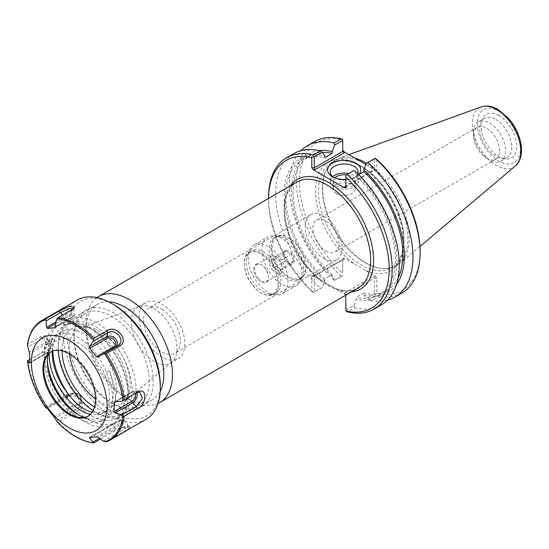 <?xml version="1.0" encoding="UTF-8"?>
<svg xmlns="http://www.w3.org/2000/svg" width="549" height="549" viewBox="0 0 549 549"><rect width="100%" height="100%" fill="white"/><g stroke="black" fill="none" stroke-linecap="round" stroke-linejoin="round"><path stroke-width="0.41" stroke-dasharray="2.75 2.06" d="M136.111 390.524A55.072 31.794 -120 0 0 112.071 335.103A55.072 31.794 -120 0 0 69.634 320.348A55.072 31.794 -120 0 0 58.228 345.561A55.072 31.794 -120 0 0 97.166 413.006A55.072 31.794 -120 0 0 124.705 415.737A55.072 31.794 -120 0 0 136.111 390.524M58.29 350.262A52.272 30.181 60 0 1 58.228 347.846A52.272 30.181 60 0 1 95.19 326.504A52.272 30.181 60 0 1 132.151 390.524A52.272 30.181 60 0 1 95.19 411.867A52.272 30.181 60 0 1 93.124 410.604M108.51 301.806A55.072 31.794 -120 0 0 97.331 304.359A55.072 31.794 -120 0 0 85.925 329.572A55.072 31.794 -120 0 0 124.863 397.016A55.072 31.794 -120 0 0 152.402 399.747A55.072 31.794 -120 0 0 160.205 391.341M62.064 350.838A46.857 27.052 60 0 1 83.366 326.614A46.857 27.052 60 0 1 128.329 388.315A46.857 27.052 60 0 1 126.146 400.708A46.857 27.052 60 0 1 94.517 407.049M290.188 185.939A63.293 36.543 -120 0 0 320.232 279.997L337.498 289.968A63.293 36.543 -120 0 0 351.381 291.938M345.698 295.218L344.525 294.024L337.498 289.968M320.232 279.997L313.198 275.941L312.395 275.687L311.805 276.277L311.805 291.251A85.328 49.266 60 0 1 268.53 199.438A85.328 49.266 60 0 1 268.536 198.443L268.53 199.438M96.933 297.627A61.2 35.335 -120 0 0 85.925 324.569A61.2 35.335 -120 0 0 129.193 399.521A61.2 35.335 -120 0 0 158.03 403.453M325.907 251.03A18.426 10.637 -120 0 0 335.116 251.943A18.426 10.637 -120 0 0 335.116 230.662A18.426 10.637 -120 0 0 316.691 220.025A18.426 10.637 -120 0 0 313.863 234.794A18.426 10.637 -120 0 0 325.907 251.03M323.67 258.545A26.05 15.043 -120 0 0 336.695 259.835A26.05 15.043 -120 0 0 336.695 229.75A26.05 15.043 -120 0 0 310.645 214.714A26.05 15.043 -120 0 0 306.651 235.59A26.05 15.043 -120 0 0 323.67 258.545M161.955 309.368A26.05 15.043 60 0 1 178.974 332.323A26.05 15.043 60 0 1 174.98 353.199A26.05 15.043 60 0 1 161.955 351.909A26.05 15.043 60 0 1 144.936 328.954A26.05 15.043 60 0 1 148.93 308.078A26.05 15.043 60 0 1 161.955 309.368M69.49 353.975A43.158 24.918 60 0 1 80.394 328.137A43.158 24.918 60 0 1 88.828 327.362A43.158 24.918 60 0 1 130.243 384.19A43.158 24.918 60 0 1 128.233 395.603A43.158 24.918 60 0 1 123.34 402.527A43.158 24.918 60 0 1 95.512 399.041M177.004 348.361A32.35 18.673 60 0 1 171.83 362.1A32.35 18.673 60 0 1 170.307 363.17A32.35 18.673 60 0 1 137.957 344.491A32.35 18.673 60 0 1 137.957 307.138A32.35 18.673 60 0 1 139.645 306.349A32.35 18.673 60 0 1 163.925 316.945A32.35 18.673 60 0 1 177.004 348.361M184.828 343.846A32.35 18.673 60 0 1 178.13 358.655A32.35 18.673 60 0 1 145.78 339.975A32.35 18.673 60 0 1 145.78 302.623A32.35 18.673 60 0 1 170.705 311.29A32.35 18.673 60 0 1 184.828 343.846M357.831 173.758A13.951 8.057 180 0 1 354.064 177.752A13.951 8.057 180 0 1 334.327 177.752L334.327 177.752A13.951 8.057 180 0 1 333.483 177.217M334.327 177.752L332.474 176.682L334.327 177.752M345.925 179.434A16.573 9.573 0 0 0 355.917 176.682A16.573 9.573 0 0 0 358.669 174.582M332.687 176.613A13.951 8.057 0 0 0 330.244 181.17A13.951 8.057 0 0 0 334.327 186.866A13.951 8.057 0 0 0 349.535 188.609A13.951 8.057 0 0 0 358.147 181.17A13.951 8.057 0 0 0 348.67 173.539M376.834 159.457L376.834 169.634L376.243 170.224L365.874 164.446M365.298 270.328L354.249 263.952A62.593 36.138 60 0 1 315.668 186.708A62.593 36.138 60 0 1 361.619 166.429A62.593 36.138 60 0 1 404.037 241.985A62.593 36.138 60 0 1 365.298 270.328L375.434 276.181L376.834 278.13L376.834 293.104A85.328 49.266 -120 0 0 420.109 251.264M342.713 151.359L342.713 139.755A85.328 49.266 -120 0 0 299.438 181.595A85.328 49.266 -120 0 0 342.713 273.402L342.713 258.428L344.106 258.099L354.249 263.952M365.881 164.419A60.5 34.93 60 0 1 407.873 238.053A60.5 34.93 60 0 1 395.349 265.75A60.5 34.93 60 0 1 380.361 268.31A60.5 34.93 60 0 1 334.849 230.82A60.5 34.93 60 0 1 325.138 172.661A60.5 34.93 60 0 1 334.849 160.96A60.5 34.93 60 0 1 363.404 163.019M355.093 158.222A61.2 35.335 -120 0 0 338.671 158.325A61.2 35.335 -120 0 0 325.53 171.693A61.2 35.335 -120 0 0 335.357 230.525A61.2 35.335 -120 0 0 381.397 268.454A61.2 35.335 -120 0 0 399.542 263.753A61.2 35.335 -120 0 0 409.225 237.841A61.2 35.335 -120 0 0 366.526 163.231M375.434 169.964L373.78 169.964L374.192 170.204L374.363 169.634L374.363 158.702M345.925 187.477L345.925 186.049L374.363 169.634L376.834 169.634M345.925 175.124L345.925 186.049L373.78 169.964M358.723 174.644L356.37 176.003L356.37 174.17L353.927 170.506M344.106 258.099L344.106 259.053L343.118 259.149L342.713 259.855L342.713 258.428M344.106 259.053L314.852 275.941L314.447 275.708L314.275 276.277L342.713 259.855L342.713 273.402M342.713 275.584L334.629 280.251L332.186 276.586L332.186 274.747L324.72 279.064L324.72 280.896L322.277 287.381L314.275 291.999L314.275 276.277L311.805 276.277M311.805 291.251L313.328 292.418L322.277 287.381M314.275 291.999L313.328 292.418M344.525 294.024L344.525 293.07L345.925 294.552L345.925 295.98M344.525 293.07L373.78 276.181L374.363 278.13L345.925 294.552L345.925 311.235M345.925 310.274L353.927 305.656L356.37 299.171L356.37 297.332L363.836 293.022L363.836 294.861L366.279 298.526L374.363 293.852L374.363 278.13L376.834 278.13M376.834 293.104L375.31 294.271L375.303 295.733L368.159 299.864L366.279 298.526M374.363 293.852L375.31 294.271M401.998 292.994A87.421 50.474 60 0 1 375.303 295.733M387.443 300.145A87.421 50.474 60 0 1 368.159 299.864M268.53 197.729A87.421 50.474 -120 0 0 313.328 292.219M293.701 153.631A87.421 50.474 -120 0 0 320.396 288.136M353.927 305.656L354.428 307.79L347.366 311.866M334.629 280.251L342.713 275.454M341.272 276.085A87.421 50.474 60 0 1 314.577 141.573M354.428 307.79A87.421 50.474 -120 0 0 381.123 305.052M324.72 280.896A79.756 46.047 60 0 1 284.149 194.97A79.756 46.047 60 0 1 324.72 155.895M486.572 158.27A18.426 10.637 -120 0 0 495.788 159.183A18.426 10.637 -120 0 0 498.616 144.414A18.426 10.637 -120 0 0 486.572 128.178A18.426 10.637 -120 0 0 477.362 127.265A18.426 10.637 -120 0 0 473.54 135.699A18.426 10.637 -120 0 0 486.572 158.27L489.564 159.999A22.66 13.08 60 0 1 473.54 132.24A22.66 13.08 60 0 1 478.234 121.871A22.66 13.08 60 0 1 489.564 122.99A22.66 13.08 60 0 1 504.366 142.96A22.66 13.08 60 0 1 500.894 161.118A22.66 13.08 60 0 1 489.564 159.999M498.863 115.571A25.179 14.535 -120 0 0 482.228 119.188A25.179 14.535 -120 0 0 486.277 143.392A25.179 14.535 -120 0 0 505.217 158.997A25.179 14.535 -120 0 0 516.369 142.507A25.179 14.535 -120 0 0 498.863 115.571M495.781 119.407A22.66 13.08 60 0 1 510.584 139.371A22.66 13.08 60 0 1 507.111 157.529A22.66 13.08 60 0 1 501.498 158.489A22.66 13.08 60 0 1 484.451 144.449A22.66 13.08 60 0 1 480.807 122.66A22.66 13.08 60 0 1 484.451 118.282A22.66 13.08 60 0 1 495.781 119.407M336.407 193.543A11.014 6.362 0 0 0 348.409 194.922A11.014 6.362 0 0 0 355.21 189.048A11.014 6.362 0 0 0 344.196 182.687A11.014 6.362 0 0 0 333.181 189.048A11.014 6.362 0 0 0 336.407 193.543M334.835 177.814A11.014 6.362 0 0 0 333.181 181.17A11.014 6.362 0 0 0 336.407 185.665A11.014 6.362 0 0 0 348.409 187.044A11.014 6.362 0 0 0 355.21 181.17A11.014 6.362 0 0 0 351.984 176.668A11.014 6.362 0 0 0 346.275 174.918M356.37 174.17A79.756 46.047 60 0 1 396.934 260.089A79.756 46.047 60 0 1 356.37 299.171M356.37 176.003A77.594 44.798 60 0 1 379.338 294.731A77.594 44.798 60 0 1 356.37 297.332M398.087 278.027A77.594 44.798 60 0 1 386.805 290.421A77.594 44.798 60 0 1 363.836 293.022M396.481 284.485A79.756 46.047 60 0 1 363.836 294.861M332.186 276.586A79.756 46.047 60 0 1 292.061 199.102A79.756 46.047 60 0 1 319.189 150.611M334.121 280.21A87.421 50.474 60 0 1 301.106 150.604M332.186 274.747A77.594 44.798 60 0 1 309.211 156.019A77.594 44.798 60 0 1 322.387 152.402M324.72 279.064A77.594 44.798 60 0 1 301.744 160.329A77.594 44.798 60 0 1 324.72 157.728M45.553 407.482L45.8 406.823L66.045 395.136L68.296 395.253L46.109 408.058M27.477 345.465L27.889 344.216L40.585 336.887L45.759 335.652L47.948 339.955L46.26 347.098L41.607 352.76L27.477 360.878M100.46 439.09L114.192 431.157L123.621 427.568L130.47 426.799L126.524 430.052L106.286 441.739M146.048 419.306A68.838 39.741 60 0 1 111.632 415.902A68.838 39.741 60 0 1 66.655 355.237A68.838 39.741 60 0 1 77.21 300.077M66.045 395.136C74.685 388.246 89.357 406.486 78.377 410.474L58.132 422.16L57.117 421.865M114.192 431.157L115.276 429.201L99.417 438.356M70.828 310.309L70.979 311.551L56.341 320.005M40.585 336.887L42.376 338.609L27.731 347.057M103.322 441.094L125.508 428.289L126.524 430.052M56.341 420.788L78.528 407.982L78.377 410.474M29.516 359.67L40.585 353.33M73.552 308.476L73.518 309.327L70.979 311.551L72.043 316.746A6.849 1.448 -21.2 0 0 74.252 314.721A6.849 1.448 -21.2 0 0 70.444 314.749A6.849 1.448 -21.2 0 0 63.65 317.494L55.964 321.934M96.404 436.826L121.411 422.387A1.4 0.81 60 0 1 122.605 423.258L125.508 428.289L128.226 425.846L115.276 429.201L114.213 424.006A6.849 1.448 158.8 0 1 120.656 421.358A6.849 1.448 158.8 0 1 124.753 421.076A6.849 1.448 158.8 0 1 122.605 423.258L98.072 437.416M29.612 362.717L47.07 352.63A1.4 0.81 60 0 1 46.782 353.275A1.4 0.81 60 0 1 46.342 353.309L42.376 352.252L47.989 341.471L47.056 338.541L42.376 338.603L46.342 342.123A6.849 3.953 -60 0 1 50.35 342.267A6.849 3.953 -60 0 1 50.618 347.867A6.849 3.953 -60 0 1 46.342 353.309L29.612 362.971M78.521 407.982L81.108 404.414L77.244 396.508L68.296 395.253L71.198 393.578L68.296 395.253M98.072 356.98L115.064 347.174A6.849 5.401 35.1 0 0 115.077 347.167M54.118 416.904L79.125 402.465A5.504 4.337 35.1 0 0 79.646 396.028A5.504 4.337 35.1 0 0 72.393 394.086A1.4 0.81 -120 0 0 71.198 393.578L46.665 407.735L71.198 393.578A6.849 5.401 -144.9 0 1 78.5 394.374A6.849 5.401 -144.9 0 1 81.726 400.976A6.849 5.401 -144.9 0 1 79.584 404.016L55.058 418.18M49.177 353.206A45.457 26.249 60 0 1 53.349 338.568L50.501 340.208A45.457 26.249 60 0 1 55.73 335.309A45.457 26.249 60 0 1 106.41 372.49L109.251 370.843A45.457 26.249 60 0 1 104.029 412.409A45.457 26.249 60 0 1 96.439 414.522L99.499 412.752A45.457 26.249 -120 0 0 107.089 410.638A45.457 26.249 -120 0 0 107.089 358.147A45.457 26.249 -120 0 0 61.625 331.898A45.457 26.249 -120 0 0 52.237 351.209M99.499 412.752A41.024 23.689 60 0 1 92.184 412.217M96.439 414.522A41.024 23.689 60 0 1 90.496 414.282M109.251 370.843A48.188 27.821 60 0 1 105.394 418.935A48.188 27.821 60 0 1 78.809 415.003M47.317 360.46A48.188 27.821 60 0 1 53.349 338.568M106.41 372.49A48.188 27.821 60 0 1 102.553 420.575A48.188 27.821 60 0 1 56.581 396.385A48.188 27.821 60 0 1 50.501 340.208M47.832 354.654A44.037 25.426 60 0 1 49.369 349.219A44.037 25.426 60 0 1 100.474 366.135A44.037 25.426 60 0 1 89.569 418.853A44.037 25.426 60 0 1 84.093 417.466M160.308 385.549A66.086 38.156 60 0 1 113.574 412.525A66.086 38.156 60 0 1 66.848 331.589A66.086 38.156 60 0 1 113.574 304.613M113.574 404.263L113.574 404.263A55.964 32.309 60 0 1 74.005 335.72A55.964 32.309 60 0 1 113.574 312.875A55.964 32.309 60 0 1 153.15 381.418A55.964 32.309 60 0 1 113.574 404.263L111.632 403.138A53.212 30.723 60 0 1 111.625 403.138A53.212 30.723 60 0 1 74.005 337.971A53.212 30.723 60 0 1 85.026 313.609A53.212 30.723 60 0 1 138.238 344.333A53.212 30.723 60 0 1 138.231 405.78A53.212 30.723 60 0 1 111.632 403.138L113.574 404.263M52.917 350.955A53.212 30.723 60 0 1 63.931 325.79A53.212 30.723 60 0 1 90.537 328.426A53.212 30.723 60 0 1 128.164 393.592A53.212 30.723 60 0 1 117.143 417.954A53.212 30.723 60 0 1 90.537 415.319A53.212 30.723 60 0 1 68.742 394.697M88.252 419.278A56.444 32.59 60 0 1 51.373 369.539A56.444 32.59 60 0 1 60.026 324.308A56.444 32.59 60 0 1 88.252 327.101A56.444 32.59 60 0 1 128.164 396.234A56.444 32.59 60 0 1 116.477 422.078A56.444 32.59 60 0 1 88.252 419.278M84.354 421.529A56.444 32.59 60 0 1 47.482 371.79A56.444 32.59 60 0 1 56.135 326.552A56.444 32.59 60 0 1 112.579 359.142A56.444 32.59 60 0 1 112.579 424.322A56.444 32.59 60 0 1 84.354 421.529M51.057 351.751A37.174 21.459 60 0 1 51.462 351.511A37.174 21.459 60 0 1 88.629 372.97A37.174 21.459 60 0 1 88.629 415.895A37.174 21.459 60 0 1 88.217 416.121M302.876 276.957A24.479 14.13 60 0 1 300.646 278.83A24.479 14.13 60 0 1 276.168 264.693A24.479 14.13 60 0 1 276.168 236.434A24.479 14.13 60 0 1 288.41 237.642A24.479 14.13 60 0 1 305.718 267.624A24.479 14.13 60 0 1 302.876 276.957M302.959 276.12A23.779 13.732 -120 0 0 305.718 267.054A23.779 13.732 -120 0 0 288.904 237.93A23.779 13.732 -120 0 0 274.109 258.023A23.779 13.732 -120 0 0 302.959 276.12M300.9 278.096A24.479 14.13 60 0 1 298.67 279.969A24.479 14.13 60 0 1 274.191 265.84A24.479 14.13 60 0 1 274.191 237.573A24.479 14.13 60 0 1 280.258 236.537A24.479 14.13 60 0 1 298.67 251.703A24.479 14.13 60 0 1 302.602 275.241A24.479 14.13 60 0 1 300.9 278.096M291.89 253.816A7.693 4.44 -120 0 0 286.324 250.323A7.693 4.44 -120 0 0 283.462 254.201A7.693 4.44 -120 0 0 288.904 263.623A7.693 4.44 -120 0 0 294.113 262.154A7.693 4.44 -120 0 0 291.89 253.816M275.166 292.164A23.779 13.732 60 0 1 261.111 292.809A23.779 13.732 60 0 1 244.298 263.685A23.779 13.732 60 0 1 265.929 257.57A23.779 13.732 60 0 1 275.166 292.164M276.072 292.432A24.479 14.13 -120 0 0 272.53 263.918A24.479 14.13 -120 0 0 249.37 251.909A24.479 14.13 -120 0 0 244.298 263.115A24.479 14.13 -120 0 0 261.605 293.091A24.479 14.13 -120 0 0 273.848 294.305A24.479 14.13 -120 0 0 276.072 292.432M257.042 278.199A10.493 6.06 60 0 1 254.002 266.835A10.493 6.06 60 0 1 261.111 264.824A10.493 6.06 60 0 1 268.53 277.677A10.493 6.06 60 0 1 264.632 282.961A10.493 6.06 60 0 1 257.042 278.199M278.048 291.286A24.479 14.13 60 0 1 275.824 293.166A24.479 14.13 60 0 1 269.758 294.202A24.479 14.13 60 0 1 251.346 279.029A24.479 14.13 60 0 1 247.414 255.498A24.479 14.13 60 0 1 251.346 250.763A24.479 14.13 60 0 1 274.514 262.772A24.479 14.13 60 0 1 278.048 291.286M271.522 260.837L274.473 257.357L279.832 260.809L282.241 267.734L279.297 271.213L273.937 267.768L271.522 260.837L283.462 254.201M286.42 250.454C284.471 252.176 283.49 253.336 283.476 253.933C283.311 256.808 284.114 259.114 285.885 260.864L288.122 263.177L291.245 264.316C291.258 263.719 292.24 262.559 294.189 260.837C292.418 259.087 291.615 256.774 291.78 253.906C289.021 253.315 287.237 252.169 286.42 250.454L274.473 257.357M291.78 253.906L279.832 260.809M294.189 260.837L282.241 267.734M291.245 264.316L279.297 271.213M285.885 260.864L273.937 267.768M272.146 269.312A9.793 5.655 -120 0 0 280.841 273.306A9.793 5.655 -120 0 0 280.841 261.997A9.793 5.655 -120 0 0 271.055 256.349A9.793 5.655 -120 0 0 272.146 269.312M257.804 277.595A9.793 5.655 -120 0 0 266.498 281.582A9.793 5.655 -120 0 0 268.53 277.101A9.793 5.655 -120 0 0 261.605 265.112A9.793 5.655 -120 0 0 256.712 264.625A9.793 5.655 -120 0 0 257.804 277.595M284.718 291.594A28.15 16.25 60 0 1 282.159 293.749A28.15 16.25 60 0 1 275.186 294.937A28.15 16.25 60 0 1 254.009 277.492A28.15 16.25 60 0 1 249.486 250.433A28.15 16.25 60 0 1 254.009 244.991A28.15 16.25 60 0 1 280.649 258.799A28.15 16.25 60 0 1 284.718 291.594M298.574 283.593A28.15 16.25 60 0 1 296.007 285.748A28.15 16.25 60 0 1 267.857 269.497A28.15 16.25 60 0 1 267.857 236.99A28.15 16.25 60 0 1 274.829 235.796A28.15 16.25 60 0 1 296.007 253.24A28.15 16.25 60 0 1 300.529 280.306A28.15 16.25 60 0 1 298.574 283.593M357.975 288.129A61.2 35.335 60 0 1 319.031 279.338A61.2 35.335 60 0 1 285.988 225.79A61.2 35.335 60 0 1 296.783 182.131C289.81 186.228 285.83 194.037 284.849 205.573C284.3 213.897 285.61 222.963 288.767 232.769C295.3 251.785 305.731 267.267 320.06 279.221C335.096 290.641 347.73 293.612 357.975 288.129M404.037 240.27A60.5 34.93 -120 0 0 377.63 179.386A60.5 34.93 -120 0 0 331.006 163.183A60.5 34.93 -120 0 0 331.006 233.037A60.5 34.93 -120 0 0 391.506 267.967A60.5 34.93 -120 0 0 404.037 240.27M314.852 275.941L313.198 275.941M373.78 276.181L375.434 276.181M520.445 148.587A30.518 17.623 -120 0 0 488.075 108.318A30.518 17.623 -120 0 0 488.075 151.476A30.518 17.623 -120 0 0 520.445 148.587M515.381 165.935A34.258 19.778 60 0 1 479.449 147.338A34.258 19.778 60 0 1 481.308 106.918M45.8 406.823A68.838 39.741 60 0 1 27.889 360.659M27.889 344.216A68.838 39.741 60 0 1 41.621 320.623M93.954 442.844A68.838 39.741 60 0 1 76.043 436.448A68.838 39.741 60 0 1 58.132 422.16M55.621 323.69L64.844 318.365A1.4 0.81 60 0 1 63.65 317.494L62.332 315.208M115.873 401.58L131.636 392.473A1.4 0.81 60 0 1 131.932 391.835A1.4 0.81 60 0 1 132.371 391.794L115.386 401.6M136.825 392.604A6.849 3.953 120 0 0 135.088 391.19A6.849 3.953 120 0 0 132.371 391.794L136.337 392.858M121.411 422.387A5.504 1.16 -21.2 0 0 121.933 420.445A5.504 1.16 -21.2 0 0 114.672 422.991A1.4 0.81 -120 0 0 114.467 423.053A1.4 0.81 -120 0 0 114.213 424.006L91.134 437.327M114.672 422.991L89.665 437.423M64.844 318.365A5.504 1.16 158.8 0 1 72.104 315.819A5.504 1.16 158.8 0 1 71.583 317.761A1.4 0.81 -120 0 0 71.789 317.699A1.4 0.81 -120 0 0 72.043 316.746L55.058 326.552M71.583 317.761L54.584 327.575M131.636 392.473A5.504 3.177 -60 0 1 135.335 393.434M79.125 402.465A1.4 0.81 60 0 1 79.584 404.016L78.528 407.982M71.198 393.578L71.198 393.578C77.464 392.116 80.971 394.587 81.726 400.976L81.108 404.414M72.393 394.086L47.386 408.525M47.07 352.63A5.504 3.177 120 0 0 50.961 345.897A5.504 3.177 120 0 0 47.07 343.647A1.4 0.81 -120 0 0 46.342 342.123L29.351 351.93M47.07 343.647L29.612 353.734M95.19 411.867L97.166 413.006M58.228 347.846L58.228 345.561M97.331 304.359L69.634 320.348M152.402 399.747L124.705 415.737M310.645 214.714L148.93 308.078M336.695 259.835L174.98 353.199M88.828 327.362L83.366 326.614M128.233 395.603L126.146 400.708M139.645 306.349L80.394 328.137M171.83 362.1L123.34 402.527M170.307 363.17L178.13 358.655M137.957 307.138L145.78 302.623M124.863 397.016L129.193 399.521M85.925 329.572L85.925 324.569M354.064 177.752L355.917 176.682M358.147 181.17L358.147 172.057M330.244 181.17L330.244 172.057M334.849 160.96L331.006 163.183C337.951 159.237 346.604 159.69 356.96 164.549C365.806 168.941 374.13 175.961 381.932 185.631C395.733 203.652 402.897 222.153 403.419 241.128C403.158 254.462 399.192 263.403 391.506 267.967L395.349 265.75M380.361 268.31L381.397 268.454M325.138 172.661L325.53 171.693M376.243 170.224L374.116 170.224M345.513 186.756L374.192 170.204M314.447 275.708L343.118 259.149M314.522 275.687L312.395 275.687M335.116 251.943L495.788 159.183M316.691 220.025L477.362 127.265M473.54 135.699L473.54 132.24M501.498 158.489L505.217 158.997M480.807 122.66L482.228 119.188M500.894 161.118L507.111 157.529M478.234 121.871L484.451 118.282M348.889 154.64L338.671 158.325M419.971 246.508L399.542 263.753M355.21 189.048L355.21 181.17M333.181 189.048L333.181 181.17M379.338 294.731L386.805 290.421M301.744 160.329L309.211 156.019M74.513 307.268L73.518 309.327M137.099 392.35L136.44 392.782M130.47 426.799L128.226 425.846M47.948 339.955L47.989 341.471M41.607 352.76L42.712 352.046M128.37 425.949L124.753 421.076C124.191 419.525 120.759 420.184 114.467 423.053L89.494 437.471M73.641 308.751L74.252 314.721C74.836 315.181 74.012 316.169 71.789 317.699L54.358 327.76M114.672 401.799L131.932 391.835L135.088 391.19L139.576 392.103M29.529 363.232L46.782 353.275C51.064 349.85 52.251 346.186 50.35 342.267L47.056 338.541M61.625 331.898L55.73 335.309M107.089 410.638L104.029 412.409M102.553 420.575L105.394 418.935M74.005 337.971L74.005 335.72M117.143 417.954L138.231 405.78M63.931 325.79L85.026 313.609M90.537 328.426L88.252 327.101M128.164 393.592L128.164 396.234M112.579 424.322L116.477 422.078M56.135 326.552L60.026 324.308M79.427 417.466L89.569 418.853M45.492 358.696L49.369 349.219M87.813 416.368L88.629 415.895M50.645 351.984L51.462 351.511M288.904 237.93L288.41 237.642M305.718 267.054L305.718 267.624M298.67 279.969L300.646 278.83M274.191 237.573L276.168 236.434M261.111 292.809L261.605 293.091M244.298 263.685L244.298 263.115M273.848 294.305L275.824 293.166M249.37 251.909L251.346 250.763M261.605 265.112L261.111 264.824M268.53 277.101L268.53 277.677M271.055 256.349L256.712 264.625M280.841 273.306L266.498 281.582M288.122 263.177L288.904 263.623M269.758 294.202L275.186 294.937M247.414 255.498L249.486 250.433M282.159 293.749L296.007 285.748M254.009 244.991L267.857 236.99M280.258 236.537L274.829 235.796M302.602 275.241L300.529 280.306"/><path stroke-width="0.82" d="M93.124 410.604A52.272 30.181 60 0 1 58.29 350.262M160.205 391.341A55.072 31.794 -120 0 0 163.808 374.535A55.072 31.794 -120 0 0 108.51 301.806M94.517 407.049A46.857 27.052 60 0 1 62.064 350.838M313.198 169.723L314.852 169.723L314.275 167.774L314.275 156.849L322.277 152.231L320.396 150.893L313.328 154.969A87.421 50.474 -120 0 0 286.633 157.707A87.421 50.474 -120 0 0 268.53 197.729L268.53 198.443A85.328 49.266 60 0 1 311.805 157.597L311.805 167.774L313.198 169.723L344.525 187.813L345.925 187.477L345.925 177.3A85.328 49.266 60 0 1 389.2 269.106A85.328 49.266 60 0 1 345.925 310.947L345.698 295.218M158.03 403.453A61.2 35.335 -120 0 0 159.793 402.547A61.2 35.335 -120 0 0 172.468 374.535A61.2 35.335 -120 0 0 145.76 312.951A61.2 35.335 -120 0 0 98.6 296.556A61.2 35.335 -120 0 0 96.933 297.627M95.512 399.041A43.158 24.918 60 0 1 69.49 353.975M333.483 177.217A13.951 8.057 180 0 1 330.244 172.057A13.951 8.057 180 0 1 344.196 164A13.951 8.057 180 0 1 358.147 172.057A13.951 8.057 180 0 1 357.831 173.758M358.669 174.582A16.573 9.573 0 0 0 353.57 162.024A16.573 9.573 0 0 0 331.445 163.801A16.573 9.573 0 0 0 332.474 176.682A16.573 9.573 0 0 0 345.925 179.434M348.67 173.539A13.951 8.057 0 0 0 332.687 176.613M365.874 164.446L344.106 151.881L342.713 149.932M366.279 163.376L375.303 158.489A87.421 50.474 60 0 1 420.109 252.979L420.109 251.264A85.328 49.266 -120 0 0 376.834 159.457L375.31 158.29L366.279 163.376L363.836 169.854L363.836 171.693L358.723 174.644M363.404 163.019A60.5 34.93 60 0 1 365.881 164.419M366.526 163.231A61.2 35.335 -120 0 0 355.093 158.222M344.525 186.859L345.513 186.756L345.925 186.049L344.525 186.859L344.525 187.813M353.927 170.506L345.925 175.255L353.927 170.506M345.925 177.3L345.925 175.255M314.852 169.723L344.106 152.835L342.713 151.359L314.275 167.774L311.805 167.774M313.328 154.969L313.328 156.431L314.275 156.849M313.328 156.431L311.805 157.597M322.277 152.231L324.72 155.895L324.72 157.728L332.186 153.418L332.186 151.579L334.629 145.101L342.713 140.434L342.713 151.359M342.713 140.434L342.713 139.467L341.272 138.835L334.121 142.966L334.629 145.101M354.428 170.54A87.421 50.474 -120 0 1 381.123 305.052L374.061 309.128A87.421 50.474 -120 0 1 347.366 311.866L345.925 310.947M420.109 252.979A87.421 50.474 60 0 1 401.998 292.994L394.855 297.126A87.421 50.474 60 0 1 387.443 300.145M368.159 162.614A87.421 50.474 60 0 1 394.855 297.126M320.396 150.893A87.421 50.474 -120 0 0 293.701 153.631L286.633 157.707M374.061 309.128A87.421 50.474 -120 0 0 347.366 174.616M301.106 150.604A87.421 50.474 60 0 1 307.433 145.705L314.577 141.573A87.421 50.474 60 0 1 341.272 138.835M346.275 174.918A11.014 6.362 0 0 0 334.835 177.814M363.836 171.693A77.594 44.798 60 0 1 398.087 278.027M363.836 169.854A79.756 46.047 60 0 1 396.481 284.485M319.189 150.611A79.756 46.047 60 0 1 332.186 151.579M307.433 145.705A87.421 50.474 60 0 1 334.121 142.966M322.387 152.402A77.594 44.798 60 0 1 332.186 153.418M57.35 422.106L55.058 418.18L47.386 408.525L45.553 407.482L45.8 406.823L45.553 407.482A68.151 39.35 60 0 1 27.477 360.878L29.516 359.67M58.496 311.407L45.8 318.736L45.553 319.744L46.109 320.918L60.747 312.463L58.496 311.407L69.538 306.218L74.513 307.268L70.828 310.309L58.132 317.638A68.838 39.741 60 0 1 93.954 338.314L93.09 341.217L107.734 332.769L106.65 330.985L93.954 338.314M118.982 346.323L117.966 345.499L103.322 353.947L106.286 353.659L118.982 346.323C130.504 341.574 115.846 323.327 106.65 330.985M137.099 392.35L121.7 401.305L136.893 392.487C147.516 385.412 147.516 404.984 136.893 408.93L136.337 406.5L121.7 414.955L122.921 415.991L124.198 416.259L136.893 408.93M99.417 438.356L93.09 442.007L93.282 442.741L93.954 442.844L100.46 439.09M29.612 362.971L29.612 353.734L27.464 344.944C29.076 333.449 33.798 325.337 41.621 320.623L77.21 300.077A68.838 39.741 60 0 1 111.632 303.487A68.838 39.741 60 0 1 160.308 387.793A68.838 39.741 60 0 1 146.048 419.306L110.459 439.852A68.838 39.741 60 0 1 106.286 441.739L106.108 441.815M27.889 360.659L27.477 360.878L27.889 360.659M69.229 427.877A53.521 30.902 60 0 1 36.454 343.399A53.521 30.902 60 0 1 102.004 381.246A53.521 30.902 60 0 1 69.229 427.877M93.09 442.007L89.686 438.171L91.134 437.327M89.686 438.171L89.494 437.471M89.665 437.423L96.404 436.826L98.072 437.416L103.322 441.094L106.286 441.739M121.7 414.955L115.386 412.786L132.371 402.98A6.849 3.953 120 0 0 136.825 392.604M135.335 393.434A5.504 3.177 -60 0 1 131.636 401.456L114.178 411.537L115.386 412.786M114.178 411.537L114.178 402.554L115.873 401.58M121.7 401.305L115.386 401.6L114.178 402.554M103.322 353.947L98.072 356.98L96.404 356.747L89.665 348.368L107.13 338.287A1.4 0.81 60 0 1 106.671 336.736L89.686 346.543L89.665 348.368M89.686 346.543L93.09 341.217M54.584 327.575L54.118 327.842L55.058 326.552L56.341 320.005L58.132 317.638M55.964 321.934L46.665 327.3L47.386 328.446L54.358 327.76M46.665 327.3L46.109 320.918M27.731 360.7L29.351 363.115L29.612 362.717M57.117 421.865A68.151 39.35 60 0 0 75.199 436.373A68.151 39.35 60 0 0 93.282 442.741L93.954 442.844M131.636 401.456A1.4 0.81 -120 0 0 132.371 402.98L136.337 406.5L142.5 398.437L139.789 392.137L136.893 392.487M62.332 315.208L60.747 312.463L68.611 308.758L73.552 308.476M115.077 347.167A6.849 5.401 35.1 0 0 115.702 339.145A6.849 5.401 35.1 0 0 106.671 336.736L107.734 332.769C115.565 327.705 126.188 340.929 117.966 345.499M52.237 351.209A45.457 26.249 -120 0 0 69.215 395.273L66.161 397.037A45.457 26.249 60 0 1 49.177 353.206M92.184 412.217A41.024 23.689 60 0 1 69.215 395.273M90.496 414.282A41.024 23.689 60 0 1 66.161 397.037M78.809 415.003A48.188 27.821 60 0 1 47.317 360.46M84.093 417.466A44.037 25.426 60 0 1 78.459 414.804A44.037 25.426 60 0 1 48.113 369.408A44.037 25.426 60 0 1 47.832 354.654M111.632 303.487L113.574 304.613A66.086 38.156 60 0 1 160.308 385.549L160.308 387.793M68.742 394.697A53.212 30.723 60 0 1 52.917 350.955M88.217 416.121A37.174 21.459 60 0 1 79.427 417.466A37.174 21.459 60 0 1 70.046 414.056A37.174 21.459 60 0 1 45.492 358.696A37.174 21.459 60 0 1 51.057 351.751M69.229 414.522A37.174 21.459 60 0 1 44.943 381.768A37.174 21.459 60 0 1 50.645 351.984A37.174 21.459 60 0 1 87.813 373.444A37.174 21.459 60 0 1 87.813 416.368A37.174 21.459 60 0 1 69.229 414.522M351.381 291.938A63.293 36.543 -120 0 0 360.508 216.004A63.293 36.543 -120 0 0 290.188 185.939M98.6 296.556L296.783 182.131A61.2 35.335 60 0 1 343.942 198.525A61.2 35.335 60 0 1 370.65 260.116A61.2 35.335 60 0 1 357.975 288.129L159.793 402.547M344.106 152.835L344.106 151.881M515.381 165.935C517.426 164.425 521.289 160.013 521.55 150.131C521.207 139.137 517.062 128.747 509.115 118.961L498.032 109.45C492.179 106.053 486.606 105.209 481.308 106.918A34.258 19.778 60 0 1 506.988 118.2A34.258 19.778 60 0 1 520.802 151.428A34.258 19.778 60 0 1 515.381 165.935L419.971 246.508M41.621 320.623A68.838 39.741 60 0 1 45.8 318.736M106.286 353.659A68.838 39.741 60 0 1 124.198 399.816M124.198 416.259A68.838 39.741 60 0 1 110.459 439.852L106.115 441.821M122.921 415.991A68.151 39.35 60 0 1 104.845 441.712M104.845 353.968A68.151 39.35 60 0 1 122.921 400.571M57.117 318.708A68.151 39.35 60 0 1 93.282 339.584M27.477 345.465A68.151 39.35 60 0 1 45.553 319.744M47.386 328.446L55.621 323.69M107.13 338.287A5.504 4.337 -144.9 0 1 114.384 340.229A5.504 4.337 -144.9 0 1 113.869 346.666A1.4 0.81 -120 0 0 115.057 347.174M113.869 346.666L96.404 356.747M481.308 106.918L348.889 154.64M45.512 407.427C35.472 392.309 29.447 376.799 27.45 360.899M93.522 442.968C81.3 441.293 69.201 434.3 57.226 421.996"/></g></svg>
